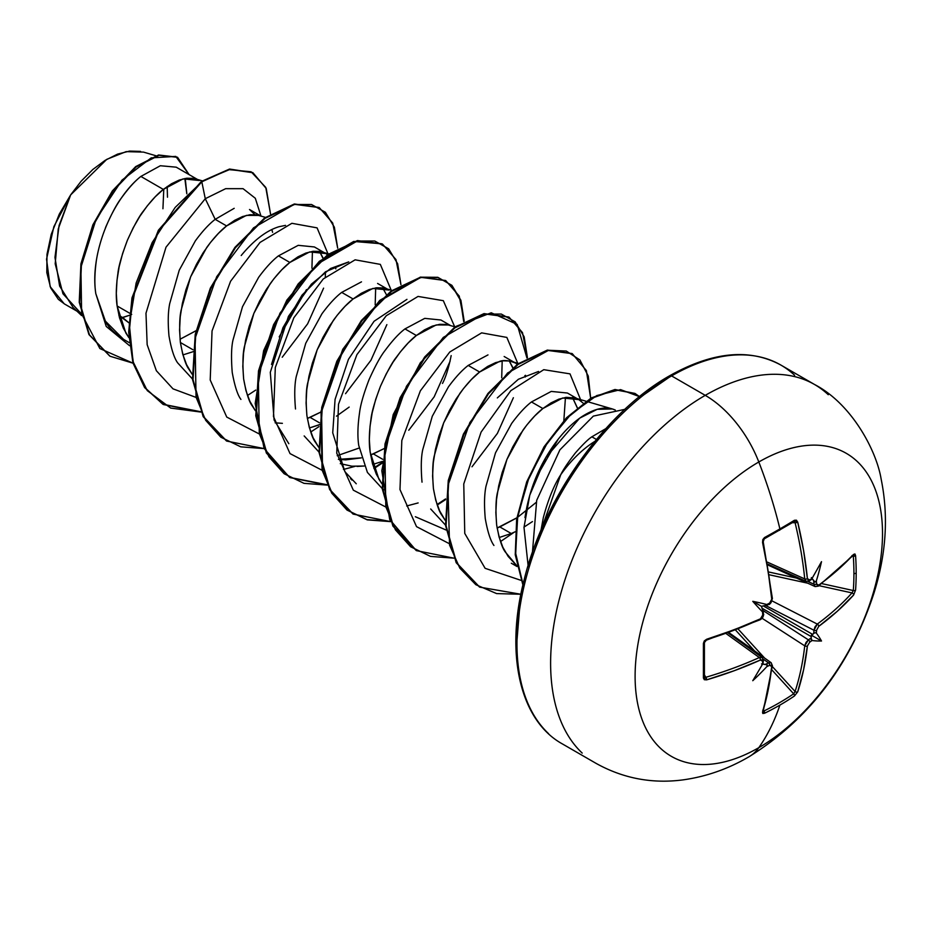 <?xml version="1.0" encoding="UTF-8"?>
<svg xmlns="http://www.w3.org/2000/svg" width="931" height="931" viewBox="0 0 931 931"><rect width="100%" height="100%" fill="white"/><g stroke="black" fill="none" stroke-linecap="round" stroke-linejoin="round"><path stroke-width="1.4" d="M855.577 590.091A346.448 267.465 -149.2 0 0 856.183 572.949A1.862 1.071 180 0 1 853.925 573.484A344.598 266.033 30.8 0 1 853.308 590.533A1.862 1.106 4.1 0 0 855.577 590.091L853.622 595.014L837.411 611.178L818.721 626.365L816.603 630.229A349.8 218.785 55.5 0 1 816.359 633.115A254.71 111.615 -8.2 0 1 821.503 641.017A254.71 111.615 -111.8 0 1 812.088 640.516A349.8 218.785 -175.5 0 1 809.702 642.169L807.41 645.939L803.616 669.715L797.716 691.838L794.434 695.992A346.448 267.453 -150.8 0 1 779.899 705.093A349.881 202.004 60 0 1 758.812 747.663A174.947 101.002 -60 0 1 635.105 676.243A174.947 101.002 -60 0 1 758.812 461.985A87.467 50.507 -120 0 0 705.244 395.349A218.68 126.255 120 0 0 566.688 574.613A218.68 126.255 120 0 0 582.212 753.086A218.68 126.255 -60 0 1 566.688 574.613A218.68 126.255 -60 0 1 705.244 395.349L671.588 375.915A218.68 126.255 120 0 0 533.044 555.179A218.68 126.255 120 0 0 548.557 733.651A218.68 126.255 -60 0 1 533.044 555.179A218.68 126.255 -60 0 1 671.588 375.915A3.724 2.153 -120 0 0 669.726 375.728A3.724 2.153 60 0 1 671.588 375.915A218.68 126.255 -60 0 1 794.62 375.286A218.68 126.255 120 0 0 671.588 375.915L705.244 395.349A218.68 126.255 -60 0 1 828.276 394.721A218.68 126.255 120 0 0 705.244 395.349A87.467 50.507 60 0 1 758.812 461.985A349.881 202.004 60 0 1 779.899 528.913A1.862 1.071 60 0 1 779.584 530.263A1.862 1.071 60 0 1 779.224 530.356A1.862 1.071 -120 0 0 779.584 530.263A1.862 1.071 -120 0 0 779.899 528.913A346.448 92.088 -18.8 0 0 794.434 520.278A346.448 92.088 161.2 0 1 779.899 528.913A349.881 202.004 -120 0 0 758.812 461.985A174.947 101.002 120 0 0 635.105 676.243A174.947 101.002 120 0 0 758.812 747.663A174.947 101.002 120 0 0 882.507 533.405A174.947 101.002 120 0 0 758.812 461.985A174.947 101.002 -60 0 1 882.507 533.405A174.947 101.002 -60 0 1 758.812 747.663A349.881 202.004 -120 0 0 779.899 705.093A346.448 267.453 -150.8 0 1 764.537 713.251L762.803 713.483L762.547 712.145L768.145 690.197L771.752 666.526L771.24 665.188L769.623 665.304A349.8 218.785 -175.5 0 1 766.795 666.654A254.71 250.87 -72.4 0 1 752.772 680.701A254.71 43.047 -62.2 0 0 762.524 664.199A349.8 183.582 -115.8 0 0 762.733 661.324L762.128 659.928L760.452 660.009L734.35 670.681L706.641 679.863L704.325 679.723L703.394 677.954L703.394 643.437L704.325 640.9L706.641 639.26L734.35 629.728L760.452 618.824L762.128 617.253L762.733 615.054A349.8 183.582 -115.8 0 0 762.524 611.9A254.71 96.207 -109.7 0 1 752.772 601.333A254.71 96.219 -10.3 0 1 766.795 604.51A349.8 183.582 -4.2 0 0 769.623 603.113L771.24 601.484L771.752 599.238L768.145 571.192L762.547 542.424L762.803 539.596L764.537 537.536A346.448 92.088 -18.8 0 0 779.899 528.913A346.448 92.088 161.2 0 1 764.537 537.536L762.547 542.424A349.509 196.441 61.3 0 1 771.752 599.238L769.623 603.113A349.8 183.582 175.8 0 1 766.795 604.51L767.237 605.127L763.28 605.895L812.728 634.442L813.671 633.487A347.938 217.621 -124.5 0 0 813.95 630.252L765.724 605.546L813.95 630.252L815.021 626.819L817.29 624.084A347.647 205.902 1.3 0 0 852.005 592.907L818.989 585.669L852.005 592.907A1.862 1.338 41.9 0 1 853.622 595.014L855.577 590.091A1.862 1.106 -175.9 0 1 853.308 590.533A344.598 266.033 -149.2 0 0 853.925 573.484A344.598 266.033 -149.2 0 0 853.308 556.191L852.61 556.075L853.308 556.191A1.862 1.047 -4 0 0 855.577 555.574A346.448 267.465 30.8 0 1 856.183 572.949A346.448 267.465 30.8 0 1 855.577 590.091M794.597 521.732L793.678 521.767A1.862 1.164 -121.5 0 0 794.085 521.651A1.862 1.164 -121.5 0 0 794.434 520.278L796.424 520.185L797.716 522.128L803.616 550.71L807.41 578.651L808.201 580.141L809.702 579.966A349.8 183.582 -4.2 0 0 812.088 578.36A254.71 43.047 -57.8 0 0 821.503 561.661A254.71 250.87 -47.6 0 1 816.359 580.828A349.8 218.785 55.5 0 1 816.603 583.958L817.302 585.401L818.721 585.18L828.369 577.814L837.411 570.226L853.622 554.399L854.914 553.957L855.577 555.574L853.622 554.399A349.509 196.441 178.7 0 1 818.721 585.18L816.603 583.958A349.8 218.785 -124.5 0 0 816.359 580.828L815.032 582.096L811.343 577.616L813.671 580.735A347.938 217.621 55.5 0 1 813.95 584.226A347.938 217.621 -124.5 0 0 813.671 580.735L815.032 582.096L816.359 580.828A254.71 250.87 -47.6 0 0 821.503 561.661A254.71 43.047 -57.8 0 1 812.088 578.36A349.8 183.582 175.8 0 1 809.702 579.966L807.41 578.651A349.509 207.008 -121.3 0 0 797.716 522.128L794.434 520.278A1.862 1.164 58.5 0 1 794.085 521.651L794.19 521.604M748.78 756.891A87.467 50.507 -120 0 0 758.812 747.663A87.467 50.507 60 0 1 748.78 756.891M596.422 439.444L591.86 436.814L605.825 428.632L591.86 436.814C588.276 439.141 582.771 444.518 575.37 452.955C568.119 462.311 563.255 469.561 560.753 474.705A87.723 50.646 -60 0 1 594.839 441.375A87.723 50.646 120 0 0 560.753 474.705C553.887 485.423 548.08 499.738 543.32 517.648L540.969 530.367M122.671 317.587L118.877 315.4L128.862 322.766L122.671 317.587L119.668 318.332L129.397 315.318L122.671 317.587M199.292 180.498L193.473 178.391L186.759 178.217L179.346 180.02L171.455 183.779L163.332 189.412L183.116 178.868L199.292 180.498L176.215 167.173L160.341 165.741L140.872 176.436L163.332 189.412L155.221 196.802L147.331 205.809L139.918 216.213L133.203 227.792L127.384 240.279L122.648 253.383L119.145 266.813L117.003 280.266L116.305 293.416L117.12 305.973L119.471 317.646L123.323 328.178L128.874 337.662L125.801 332.937L117.12 305.973L129.618 313.188L117.12 305.973C115.793 297.257 116.049 286.445 117.888 273.551C118.505 266.673 121.67 255.583 127.384 240.279C134.099 225.546 139.487 215.736 143.56 210.848C150.787 201.061 157.386 193.916 163.332 189.412L140.872 176.436C134.96 181.033 128.466 188.225 121.391 198.024C117.085 203.458 111.801 213.304 105.517 227.583M131.713 314.399L129.979 315.097M96.3 260.994C94.555 273.923 94.392 284.816 95.812 293.672L105.319 321.125C108.089 326.921 114.164 332.995 123.555 339.35L129.234 342.631M234.193 208.323L215.189 219.344L226.594 225.93L218.471 233.332L210.592 242.328L203.179 252.732L196.464 264.311L190.646 276.798L185.897 289.902L182.395 303.331L180.253 316.784L179.567 329.935L180.381 342.492L182.732 354.176L186.584 364.696L192.123 374.181L189.051 369.456C185.816 365.301 182.93 356.305 180.381 342.492L192.88 349.707L180.381 342.492C179.241 327.863 179.497 317.064 181.149 310.081L190.646 276.798L206.81 247.367C213.909 237.731 220.507 230.574 226.594 225.93L215.189 219.344C209.114 223.987 202.516 231.144 195.394 240.803L179.229 270.223L169.745 303.494C168.046 311.606 167.789 322.405 168.976 335.882C171.257 348.962 174.144 357.946 177.635 362.846L192.484 379.022M194.963 350.917L193.241 351.615M192.659 351.837L182.93 354.909L192.659 351.837M329.399 254.082L319.985 251.428L313.27 251.265L305.857 253.069L297.978 256.816L289.855 262.449L309.639 251.917L325.803 253.546L314.399 246.959L298.223 245.33L278.45 255.862L289.855 262.449L281.732 269.85L273.842 278.846L266.441 289.25L259.714 300.829L253.895 313.316L249.159 326.42L245.656 339.862L243.515 353.303L242.816 366.453L243.643 379.01L245.982 390.694L249.834 401.226L255.385 410.699L252.313 405.986C249.077 401.82 246.18 392.835 243.643 379.01C242.502 364.393 242.758 353.582 244.411 346.6L253.895 313.316L270.071 283.885C277.17 274.249 283.757 267.104 289.855 262.449L278.45 255.862C272.341 260.529 265.754 267.674 258.667 277.287L242.502 306.706L233.006 339.978C231.342 347.147 231.086 357.958 232.226 372.423C234.717 386.086 237.614 395.081 240.92 399.411M275.157 422.849L282.396 423.337M320.892 412.037L307.323 418.461L310.07 417.367L319.391 422.755L310.07 417.367L320.892 412.072M321.474 423.954L309.453 427.957L319.17 424.885M361.484 281.849L341.7 292.392L353.105 298.967L344.982 306.369L337.103 315.365L329.69 325.78L322.976 337.348L317.157 349.835L312.42 362.95L308.917 376.38L306.765 389.821L306.078 402.983L306.893 415.54L309.243 427.213L313.095 437.745L318.646 447.217L315.574 442.504C312.327 438.338 309.441 429.354 306.893 415.54C305.764 400.912 306.02 390.101 307.661 383.118L317.157 349.835L333.321 320.415C340.42 310.768 347.019 303.622 353.105 298.967L341.7 292.392C335.591 297.059 328.992 304.216 321.917 313.828L305.74 343.283L296.244 376.578C294.557 384.48 294.301 395.279 295.499 408.988L295.499 408.988M304.169 435.929L318.996 452.07M338.419 459.367L345.634 459.867L361.298 457.889L338.395 459.309M370.585 454.98L373.331 453.897L382.653 459.274L373.331 453.897L384.154 448.591L370.585 454.98M382.432 461.404L372.703 464.476L382.432 461.404M340.281 463.638L351.837 466.187L364.207 466.024L357.05 466.443M440.933 320.008L424.757 318.367L404.962 328.911L416.366 335.497L408.244 342.887L400.365 351.895L392.952 362.299L386.237 373.878L380.418 386.353L375.67 399.469L372.167 412.899L370.026 426.34L369.339 439.502L370.154 452.059L372.493 463.731L376.357 474.263L381.896 483.748L378.824 479.023L370.154 452.059C368.816 443.342 369.072 432.531 370.922 419.637C371.527 412.759 374.693 401.668 380.418 386.353C387.121 371.62 392.521 361.822 396.583 356.934C403.81 347.147 410.408 340.001 416.366 335.497L404.962 328.911C399.038 333.379 392.44 340.525 385.178 350.347C380.663 356.014 375.274 365.813 369.013 379.755C363.59 393.941 360.425 405.032 359.517 413.015C357.679 425.816 357.411 436.616 358.738 445.425L367.408 472.413L382.257 488.589M382.781 488.938L384.817 490.183M487.995 354.897L468.212 365.429L479.628 372.016L471.505 379.406L463.615 388.413L456.202 398.817L449.487 410.396L443.668 422.883L438.932 435.987L435.429 449.417L433.287 462.87L432.589 476.02L433.415 488.577L435.755 500.25L439.607 510.782L445.158 520.266L442.085 515.541C438.85 511.387 435.952 502.391 433.415 488.577C432.275 473.949 432.531 463.149 434.183 456.155L443.668 422.883L459.844 393.452C466.943 383.805 473.53 376.659 479.628 372.016L468.212 365.429C462.079 370.131 455.492 377.276 448.439 386.854L432.275 416.273L422.767 449.58C421.091 457.04 420.835 467.851 422.011 482.025L422.022 482.165M430.692 508.989L445.507 525.107M516.868 517.811L497.096 528.028L499.842 526.934L511.247 533.521L499.214 537.513L511.247 533.521L499.842 526.934L516.856 517.857M528.11 565.582L524.002 527.388L529.762 495.211L545.717 457.691L579.687 418.147L597.202 409.314L612.389 408.965L574.962 397.979L566.292 397.339L558.879 399.143L551.001 402.902L542.878 408.534L562.661 398.002L578.826 399.62L567.421 393.033L551.257 391.416L531.473 401.948L542.878 408.534L534.755 415.936L526.876 424.932L519.463 435.336L512.748 446.915L506.93 459.402L502.181 472.506L498.679 485.935L496.537 499.388L495.851 512.539L496.665 525.096L499.016 536.78L502.868 547.3L508.175 556.447L516.833 565.745L505.347 552.06C502.1 547.905 499.214 538.909 496.665 525.096C495.525 510.467 495.781 499.668 497.433 492.685L506.93 459.402L523.094 429.971C530.193 420.335 536.791 413.189 542.878 408.534L531.473 401.948C525.398 406.591 518.8 413.736 511.678 423.407L495.501 452.85L486.029 486.122C484.329 494.186 484.073 504.974 485.26 518.509C487.576 531.671 490.462 540.655 493.93 545.461M511.317 563.22L516.984 566.502M186.828 193.799L185.42 180.137M180.02 339.268L195.987 330.784M249.508 209.498L260.738 215.969M265.463 217.365L256.723 214.91L250.008 214.735L242.595 216.539L234.717 220.298L226.594 225.93L246.378 215.398L258.818 215.41M272.585 232.331L272.038 230.213M325.291 277.112L325.478 271.817M323.895 260.168L319.473 251.335L323.15 258.108M325.803 253.546L328.026 255.071M335.3 266.731L335.847 268.861M389.065 290.065L383.246 287.947L376.52 287.784L369.118 289.588L361.228 293.335L353.105 298.967L372.889 288.435L389.065 290.065L377.59 283.443M349.172 407.08L336.475 416.169M442.504 383.432C445.809 377.171 448.695 367.885 451.174 355.595M455.236 326.921L446.496 324.465L439.781 324.302L432.368 326.106L424.489 329.865L416.366 335.497L436.15 324.954L448.579 324.977M513.656 369.7L509.245 360.902M518.486 363.451L509.757 360.995L503.043 360.821L495.629 362.625L487.739 366.383L479.628 372.016L499.4 361.484C503.473 359.832 508.861 360.378 515.576 363.102L504.16 356.515M515.576 363.102L517.345 364.277M524.863 375.624L525.072 376.299M536.151 502.414L517.52 517.38L536.128 502.472M577.325 407.743L572.495 397.421M578.838 399.62L583.202 403.193M532.462 521.581L524.025 527.086L532.462 521.581M515.157 531.787L511.247 533.521L515.157 531.787M590.848 437.593L591.86 436.814L594.862 438.548M155.791 155.71L143.514 152.102L126.127 151.637L106.797 159.329L70.651 194.905L59.072 225.558L54.964 257.41L59.619 286.05L73.084 307.474L81.579 315.562M81.102 313.549L62.947 293.742L55.197 263.834L58.257 228.921L70.651 194.905L53.882 226.594L46.55 259.167L50.158 286.62L64.227 303.82L76.97 311.175M186.805 193.811L184.838 178.508M140.872 176.436C113.349 198.152 89.434 252.196 95.812 293.672L106.227 326.455L129.56 345.692L106.227 326.455L95.812 293.672L105.401 321.137L123.555 339.35M163.134 404.38L144.724 387.692L132.982 362.997L128.687 332.274L131.946 298.036L158.363 230.283L201.294 181.498L201.818 181.801L175.191 207.415L152.219 242.491L136.135 283.024L129.328 324.325L133.04 361.612L147.261 390.624L170.687 408.069L200.887 412.072L163.402 404.531L145.085 387.773L133.436 363.043L129.211 332.32L132.516 298.118L158.945 230.492L201.818 181.801L205.274 198.71L215.189 219.344L205.274 198.71L166.009 247.181L145.981 313.223L147.156 344.668L156.373 370.736L173.003 388.844L195.615 397.246L173.003 388.844L156.373 370.736L147.156 344.668L145.981 313.223L166.009 247.181L205.274 198.71L225.674 188.667L243.049 188.667L255.315 198.268L260.983 216.05L255.315 198.268L243.049 188.667L225.674 188.667L205.274 198.71L201.818 181.801L228.747 169.617L251.126 171.781L265.766 187.41L270.525 213.979L266.231 188.481L252.929 172.735L229.969 169.395L201.294 181.498L229.445 169.093L252.662 172.584L229.62 169.058L201.294 181.498L158.421 230.19L131.993 297.815L128.687 332.018L132.912 362.741L144.561 387.471L162.867 404.229L200.735 411.735M133.04 363.195L99.873 348.543L81.637 313.933L80.904 267.36L96.091 219.274L122.019 180.102L151.229 157.874L175.784 156.408L189.086 174.609L177.588 157.339L159.12 155.279L136.217 166.905L112.895 191.204L93.403 225.139L81.451 264.101L79.752 302.552L89.469 334.869L110.044 356.236L133.04 363.195M109.777 356.084L88.945 334.566L79.228 302.249L80.927 263.799L92.867 224.837L112.372 190.902L135.682 166.602L158.596 154.977L177.332 157.188M177.588 157.339L158.607 154.977L135.693 166.602L112.383 190.89L92.879 224.837L80.927 263.799L79.228 302.249L88.945 334.566L110.044 356.236M612.389 408.965L615.286 410.059C606.197 405.951 595.037 408.162 581.782 416.704C568.504 425.665 556.482 439.327 545.717 457.691C535.046 476.183 528.133 496.165 524.979 517.648M565.454 397.456L563.837 420.626L565.443 397.456M558.216 439.164L535.348 479.034L558.216 439.164M446.054 530.007L415.342 516.728M502.193 360.937L501.704 377.8M351.941 480.07L350.522 478.65M359.122 448.044L337.208 455.701M288.831 443.691L274.11 420.021M271.515 364.463L282.908 327.759L302.04 295.115L325.501 271.794L348.764 261.89L330.598 268.477L311.408 284.13L288.47 316.331L270.293 372.319L274.121 420.056M375.682 287.888L375.181 304.763L375.67 287.888M312.42 251.37L311.932 268.233L312.42 251.37M306.497 289.588L279.195 336.871L306.485 289.599M532.439 552.351L536.698 500.331L559.88 449.871L593.338 416.11L624.852 409.337L593.338 416.11L559.88 449.871L536.698 500.331L532.439 552.351M520.953 580.327L485.132 568.329L464.755 533.416L463.766 483.957L481.083 432.112L510.805 390.671L543.774 369.677L570.005 373.866L581.27 401.331L570.005 373.866L543.774 369.677L510.805 390.671L481.083 432.112L463.766 483.957L464.755 533.416L485.132 568.329L520.953 580.327M448.649 543.332L416.529 526.643L399.981 489.566L401.82 440.514L420.358 390.822L449.789 351.988L481.641 332.867L506.848 337.418L517.962 363.823L506.848 337.418L481.641 332.867L449.789 351.988L420.358 390.822L401.82 440.514L399.981 489.566L416.529 526.643L448.649 543.332M513.377 397.723L497.398 433.392L471.994 466.792M418.147 502.926L406.696 505.964M385.387 506.801L353.326 490.172L336.754 453.211L338.5 404.287L356.91 354.653L386.225 315.76L418.042 296.43L443.331 300.678L454.665 326.758L443.331 300.678L418.042 296.43L386.225 315.76L356.91 354.653L338.5 404.287L336.754 453.211L353.326 490.172L385.387 506.801M450.127 361.158L434.172 396.839L408.767 430.238M354.897 466.408L343.446 469.445M322.126 470.283L290.018 453.595L273.47 416.529L275.308 367.466L293.847 317.774L323.278 278.951L355.13 259.819L380.337 264.381L391.439 290.786L380.337 264.381L355.13 259.819L323.278 278.951L293.847 317.774L275.308 367.466L273.47 416.529L290.018 453.595L322.126 470.283M386.865 324.628L370.922 360.297L345.541 393.685M258.876 433.765L226.757 417.076L210.208 379.999L212.047 330.947L230.585 281.255L260.017 242.432L291.88 223.3L317.075 227.862L328.189 254.268L317.075 227.862L291.88 223.3L260.017 242.432L230.585 281.255L212.047 330.947L210.208 379.999L226.757 417.076L258.876 433.765M323.604 288.144L307.637 323.825L282.233 357.225M247.495 395.477L255.757 390.077M337.685 248.17L334.38 227.222L325.385 212.28L311.524 204.494L293.963 204.506L253.523 227.851L216.679 276.74L195.044 338.547L196.034 397.13L205.658 420.277L220.856 437.209L240.757 446.833L264.148 448.591L226.687 441.073L203.691 416.879L193.031 379.639L195.766 334.671L210.848 288.482L235.403 247.751L265.067 218.331L294.743 204.355L319.286 207.601L332.716 223.044L337.685 248.17M310.745 431.996L319.019 426.607M400.947 284.7L397.642 263.752L388.646 248.798L374.786 241.013L357.213 241.036L316.773 264.381L279.94 313.258L258.294 375.065L259.295 433.648L268.908 456.795L284.118 473.728L304.006 483.352L327.398 485.109L289.913 477.58L266.929 453.374L256.293 416.122L259.027 371.155L274.121 324.966L298.676 284.246L328.34 254.838L358.004 240.873L382.56 244.131L395.978 259.574L400.947 284.7M374.006 468.514L382.269 463.126L374.006 468.514M464.197 321.218L460.892 300.271L451.896 285.328L438.036 277.531L420.475 277.554L380.034 300.899L343.19 349.777L321.556 411.595L322.545 470.178L332.169 493.325L347.368 510.246L367.268 519.882L390.659 521.639L353.186 514.11L330.191 489.915L319.542 452.675L322.277 407.708L337.371 361.531L361.915 320.799L391.579 291.38L421.243 277.391L445.786 280.638L459.227 296.081L464.197 321.218M437.256 505.033L445.53 499.644M527.458 357.737L524.153 336.789L515.157 321.847L501.297 314.05L483.724 314.073L443.296 337.418L406.451 386.295L384.817 448.114L385.806 506.697L395.431 529.844L410.629 546.765L430.529 556.389L453.921 558.158L416.46 550.64L393.452 526.434L382.804 489.194L385.539 444.227L400.633 398.026L425.188 357.295L454.863 327.875L484.527 313.91L509.082 317.18L522.489 332.623L527.458 357.737M500.517 541.563L514.18 532.241M590.673 398.282L588.276 376.077L579.873 359.913L566.269 351.045L548.673 350.265L507.558 373.017L469.852 422.534L447.904 485.575L449.545 545.007L459.833 568.154L475.857 584.715L496.642 593.594L520.883 594.257L479.686 587.135L456.69 562.941L446.065 525.701L448.8 480.733L463.894 434.556L488.438 393.825L518.101 364.405L547.765 350.44L572.309 353.687L586.367 370.561L590.673 398.282M639.504 396.629L620.57 389.624L596.748 395.582L571.308 413.853L547.672 442.33L528.983 477.731L517.752 516.042L515.599 552.967L523.036 584.412L515.693 554.108L517.322 518.555L527.505 481.443L544.868 446.659L567.223 417.903L591.755 398.259L615.426 389.845L635.175 393.557L639.504 396.629M319.03 207.45L294.208 204.052L264.544 218.029L234.868 247.448L210.325 288.179L195.231 334.369L192.508 379.336L203.156 416.576L226.431 440.922L203.272 416.785L192.519 379.499L195.231 334.415L210.359 288.098L234.996 247.285L264.765 217.866L294.499 203.994L319.03 207.45M327.247 484.772L289.506 477.347L264.101 448.498L255.187 403.46L263.636 350.661L286.864 300.096L319.356 261.285L353.745 241.443L382.024 243.829L357.481 240.57L327.817 254.535L298.153 283.943L273.598 324.663L258.504 370.852L255.769 415.82L266.394 453.071L289.657 477.428M445.53 280.487L420.719 277.089L391.043 291.077L361.379 320.497L336.836 361.228L321.754 407.406L319.019 452.373L329.667 489.613L352.93 513.959M508.815 317.029L484.004 313.607L454.328 327.572L424.664 356.992L400.109 397.723L385.015 443.912L382.28 488.891L392.929 526.131L416.192 550.489L389.693 519.475L381.803 470.76L393.208 414.586L420.3 362.834L455.981 326.397L491.242 312.781L517.182 324.395L526.934 358.028M572.041 353.536L547.23 350.137L517.566 364.102L487.902 393.522L463.359 434.242L448.276 480.431L445.53 525.387L456.167 562.638L479.43 586.984L456.283 562.836L445.553 525.55L448.265 480.477L463.394 434.16L488.03 393.359L517.799 363.94L547.521 350.079L572.041 353.536M634.907 393.406L614.797 389.554L591.034 398.072L566.397 417.903L544.007 446.892L526.69 481.897L516.647 519.172L515.25 554.771L522.896 584.982L515.25 554.701L516.67 519.033L526.771 481.688L544.17 446.636L566.63 417.658L591.313 397.909L615.1 389.519L634.907 393.406M285.526 225.372L278.904 226.745C266.522 230.539 253.954 240.128 241.199 255.525M406.952 299.351L374.064 321.276L348.45 359.331L335.079 399.376L332.728 432.799L344.889 471.68L356.259 483.771M538.537 371.457L518.392 379.254L497.329 397.909M525.55 375.298L525.27 377.008M445.588 498.923L437.081 504.521M390.508 521.302L367.023 519.649L347.019 510.083L331.739 493.162L322.056 469.992L321.032 411.281L342.748 349.323L379.72 300.399L420.23 277.182L437.803 277.298L451.605 285.258L460.508 300.387L463.685 321.509M382.338 462.404L373.831 468.002M541.12 529.995L560.753 474.705M572.425 397.409L577.255 407.801M509.199 360.891L512.923 367.664M382.664 287.854L386.4 294.638M325.454 271.829L325.28 277.124M669.726 375.728C712.599 351.685 749.664 348.136 780.923 365.092L814.578 384.515C851.586 403.728 876.49 450.464 881.157 479.174C888.674 516.065 886.242 554.154 873.86 593.443C850.247 665.223 808.62 719.675 748.978 756.775C728.089 768.994 706.024 776.71 682.807 779.91C651.933 783.914 622.967 778.374 595.91 763.28L562.254 743.846C520.266 720.641 504.835 654.574 523.978 580.513C543.739 498.236 605.383 411.793 669.726 375.728A3.724 2.153 60 0 0 668.958 377.439L639.306 397.933M610.794 424.385L584.517 455.771L561.474 490.893L542.575 528.401L528.529 566.851M519.882 604.778L516.961 640.703M167.487 197.221L167.184 186.526M140.546 151.392L129.56 151.09L117.574 154.115L105.145 160.341L92.856 169.465L81.16 181.184L70.651 194.905L59.328 214.049L51.252 234.321L46.992 254.303L46.806 272.585L50.693 287.912L58.35 299.351L64.588 304.03M163.786 189.051L162.937 208.753M180.02 339.256L195.999 330.714M254.861 214.654L249.578 209.533M808.073 581.549L813.95 584.226L808.073 581.549M767.365 562.126L804.733 578.919A347.647 205.902 -121.3 0 0 795.086 522.687L792.374 522.687L795.086 522.687A1.862 0.722 -13.5 0 0 797.716 522.128A1.862 0.722 166.5 0 1 795.086 522.687A347.647 205.902 58.7 0 1 804.733 578.919L767.365 562.126M763.944 538.933L763.944 538.933A344.598 91.599 -18.8 0 0 764.304 538.735A344.598 91.599 161.2 0 1 763.944 538.933L763.944 538.933A1.862 0.989 -118.7 0 0 764.27 538.863A1.862 0.989 -118.7 0 0 764.537 537.536A1.862 0.989 61.3 0 1 764.27 538.863M760.08 619.778A1.862 0.943 -114.6 0 0 760.452 618.824A349.509 196.441 178.7 0 1 706.641 639.26L703.394 643.437A346.448 92.099 78.8 0 1 703.394 677.954L706.641 679.863A349.509 206.996 1.3 0 0 760.452 660.009L762.733 661.324A349.8 183.582 64.2 0 1 762.524 664.199A254.71 43.047 -62.2 0 1 752.772 680.701A254.71 250.87 -72.4 0 0 766.795 666.654L767.237 664.874L765.375 664.385A347.938 217.621 4.5 0 0 768.541 662.872A347.938 217.621 -175.5 0 1 765.375 664.385L761.523 663.919L767.237 664.874L766.795 666.654A349.8 218.785 4.5 0 0 769.623 665.304L771.752 666.526A349.509 196.441 61.3 0 1 762.547 712.145L764.537 713.251A346.448 267.453 29.2 0 0 779.899 705.093A346.448 267.453 29.2 0 0 794.434 695.992L797.716 691.838A1.862 1.338 -161.9 0 1 795.086 691.5L772.311 666.526L795.086 691.5A347.647 205.902 -121.3 0 0 804.733 645.846L805.967 642.506L808.411 639.865L762.896 610.445L808.411 639.865A347.938 217.621 4.5 0 0 811.064 638.003L811.413 636.711L761.965 608.164L763.28 611.981L762.524 611.9A349.8 183.582 64.2 0 1 762.733 615.054L760.452 618.824A1.862 0.943 65.4 0 1 760.08 619.778A1.862 0.943 65.4 0 1 760.068 619.79C762.489 618.428 763.606 616.566 763.432 614.227A1.862 0.978 176.5 0 1 762.733 615.054A1.862 0.978 -3.5 0 0 763.432 614.227C764.339 614.076 763.222 615.938 760.068 619.79L706.338 640.191A1.862 0.698 72.8 0 1 705.814 639.958A1.862 0.698 -107.2 0 0 706.338 640.191A1.862 0.698 -107.2 0 0 706.641 639.26A1.862 0.698 72.8 0 1 706.338 640.191L704.418 642.53L704.418 676.953A1.862 1.164 1.5 0 0 704.313 676.558L705.814 677.303A347.647 205.902 1.3 0 0 759.335 657.554L726.11 633.592L759.335 657.554L762.186 657.554M759.335 619.627A347.647 195.394 178.7 0 1 705.814 639.958M763.001 663.314L763.432 660.486A1.862 1.164 -176.2 0 1 762.733 661.324A1.862 1.164 3.8 0 0 763.432 660.498L762.152 657.53L759.335 657.554A1.862 0.943 65.7 0 1 760.452 660.009A1.862 0.943 -114.3 0 0 759.335 657.554A347.647 205.902 -178.7 0 1 705.814 677.303A1.862 0.722 73.5 0 1 706.641 679.863A1.862 0.722 -106.5 0 0 705.814 677.303L704.464 674.963L705.814 677.303L705.233 677.454M771.892 664.804A1.862 1.199 -173.9 0 1 772.393 665.735A1.862 1.199 -173.9 0 1 771.752 666.526A1.862 1.199 6.1 0 0 772.393 665.735L771.182 662.744L768.541 662.872A1.862 0.989 64.2 0 1 769.623 665.304A1.862 0.989 -115.8 0 0 768.541 662.872L763.28 659.125L768.541 662.872L771.205 662.756M763.944 710.981L762.733 710.167L763.944 710.981A1.862 1.047 64 0 1 764.537 713.251A1.862 1.047 -116 0 0 763.944 710.981L763.49 710.434L763.944 710.981A344.598 266.033 29.2 0 0 793.678 693.816L771.915 669.948L793.678 693.816A344.598 266.033 -150.8 0 1 763.944 710.981L763.001 710.993M754.529 650.874L735.56 630.078L754.529 650.874M738.155 629.065L764.56 658.019L738.155 629.065M804.733 645.846L761.593 617.963L804.733 645.846A347.647 205.902 58.7 0 1 795.086 691.5L793.678 693.816A1.862 1.106 55.9 0 1 794.434 695.992A1.862 1.106 -124.1 0 0 793.678 693.816L795.086 691.5A1.862 1.338 18.1 0 0 797.716 691.838A349.509 207.008 -121.3 0 0 807.41 645.939A1.862 1.187 -173.6 0 1 804.733 645.846A1.862 1.187 6.4 0 0 807.41 645.939L809.702 642.169A1.862 1.152 -124.5 0 0 808.411 639.865L804.733 645.846M772.043 600.902L817.29 624.084L772.043 600.902M807.759 583.202L769.483 574.823L807.759 583.202M769.053 572.065L796.564 578.093L769.053 572.065M821.759 583.609L853.308 590.533L852.005 592.907A347.647 205.902 -178.7 0 1 817.29 624.084A1.862 1.187 53.6 0 1 818.721 626.365A349.509 206.996 1.3 0 0 853.622 595.014A1.862 1.338 -138.1 0 0 852.005 592.907L853.308 590.533L821.759 583.609M767.237 605.127L763.28 605.895L812.728 634.442L811.343 635.151L811.413 636.711L761.965 608.164L761.523 606.384L763.28 605.895L761.523 606.384L763.28 611.981L762.524 611.9A254.71 96.207 -109.7 0 1 752.772 601.333L761.523 606.384L752.772 601.333A254.71 96.219 -10.3 0 1 766.795 604.51L767.237 605.127L766.364 605.429M852.854 555.365L853.308 556.191A344.598 266.033 30.8 0 1 853.925 573.484A1.862 1.071 0 0 0 856.183 572.949A346.448 267.465 -149.2 0 0 855.577 555.574A1.862 1.047 176 0 1 853.308 556.191L852.005 555.551L853.308 556.191M794.911 522.105L793.678 521.767M806.165 581.386L804.733 578.919A1.862 0.943 -5.7 0 0 807.41 578.651A1.862 0.943 174.3 0 1 804.733 578.919L806.13 581.363L767.726 564.116M815.184 586.6L813.95 584.226A1.862 0.989 -4.2 0 0 816.603 583.958A1.862 0.989 175.8 0 1 813.95 584.226L815.149 586.588L767.877 565.001M763.001 613.645A1.862 0.978 176.5 0 1 763.432 614.227L763.28 611.865M763.106 611.062L763.28 611.981M703.394 643.437A1.862 0.989 -1.3 0 0 704.418 642.541A1.862 0.989 -1.3 0 0 704.313 642.215A1.862 0.989 178.7 0 1 704.418 642.541A1.862 0.989 178.7 0 1 703.394 643.437M768.541 604.044A1.862 0.978 -116.5 0 0 769.262 604.126A1.862 0.978 -116.5 0 0 769.623 603.113A1.862 0.978 63.5 0 1 769.262 604.126L771.38 601.205M703.394 677.954A1.862 1.164 1.5 0 0 704.418 676.965A1.862 1.164 -178.5 0 1 703.394 677.954M771.892 597.877A1.862 0.943 174.6 0 1 772.404 598.447A1.862 0.943 174.6 0 1 771.752 599.238A1.862 0.943 -5.4 0 0 772.404 598.447L770.88 602.857C772.625 600.332 765.119 610.608 772.393 598.435L763.152 541.365L764.374 537.629M762.733 541.365A1.862 0.698 167.2 0 1 763.211 541.702A1.862 0.698 167.2 0 1 762.547 542.424A1.862 0.698 -12.8 0 0 763.211 541.702M810.959 579.676L809.33 580.991A1.862 1.164 -123.8 0 0 809.702 579.966A1.862 1.164 56.2 0 1 809.33 580.991L806.13 581.363M811.076 579.815L811.564 579.21M762.547 712.145A1.862 1.35 17.4 0 0 763.164 711.459A1.862 1.35 -162.6 0 1 762.547 712.145M853.401 555.213L853.343 555.272A1.862 1.35 -137.4 0 0 853.622 554.399A1.862 1.35 42.6 0 1 853.343 555.283L818.361 586.134A1.862 1.199 -126.1 0 0 818.721 585.18A1.862 1.199 53.9 0 1 818.361 586.134L815.149 586.588M812.088 640.516L811.064 638.003A347.938 217.621 -175.5 0 1 808.411 639.865A1.862 1.152 55.5 0 1 809.702 642.169A349.8 218.785 4.5 0 0 812.088 640.516L811.076 639.562L811.343 635.151L821.503 641.017A254.71 111.615 -111.8 0 1 812.088 640.516M813.671 633.487L815.032 632.708L816.359 633.115A349.8 218.785 -124.5 0 0 816.603 630.229A1.862 1.152 -175.5 0 1 813.95 630.252A347.938 217.621 55.5 0 1 813.671 633.487L815.032 632.708L816.359 633.115A254.71 111.615 -8.2 0 1 821.503 641.017L811.343 635.151L813.671 633.487M813.95 630.252A1.862 1.152 4.5 0 0 816.603 630.229L818.721 626.365A1.862 1.187 -126.4 0 0 817.29 624.084L813.95 630.252M764.607 537.92L763.211 541.691L764.258 538.863L794.073 521.651M440.91 319.996L450.499 325.536M195.429 178.845L202.236 180.847M385.19 288.412L391.974 290.402M514.203 563.418L516.88 565.967M771.182 662.744L728.857 632.591M762.152 657.53L728.007 632.905M767.144 605.173L769.262 604.126M771.578 600.681L772.241 598.866M772.393 665.746L763.141 711.552"/></g></svg>
